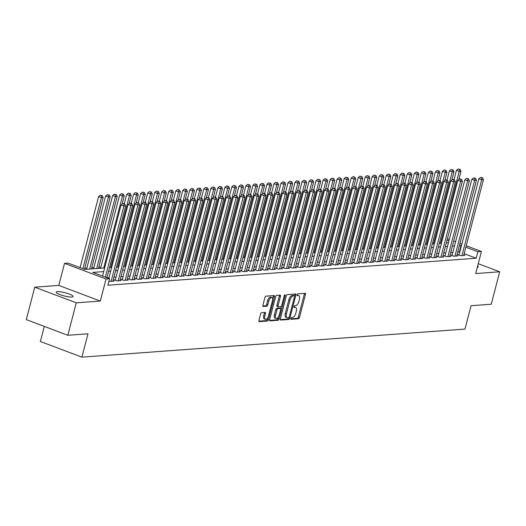 <?xml version="1.0" encoding="UTF-8"?>
<svg xmlns="http://www.w3.org/2000/svg" width="526" height="526" viewBox="0 0 526 526"><rect width="100%" height="100%" fill="white"/><g stroke="black" fill="none" stroke-linecap="round" stroke-linejoin="round"><path stroke-width="0.79" d="M290.885 318.447A0.94 0.447 110.7 0 0 291.036 319.289A0.94 0.447 110.7 0 0 291.134 319.302L298.452 318.769A1.341 0.644 110.7 0 0 299.472 317.441L305.448 294.514A1.341 0.644 110.7 0 0 305.231 293.311A1.341 0.644 110.7 0 0 305.087 293.291L297.769 293.824A0.94 0.447 110.7 0 0 297.058 294.751A0.94 0.447 110.7 0 0 297.21 295.599A0.94 0.447 110.7 0 0 297.308 295.612L298.255 295.54A4.293 2.051 110.7 0 1 298.709 295.599A4.293 2.051 110.7 0 1 299.399 299.452L298.899 301.365A4.293 2.051 110.7 0 1 295.632 305.606L294.685 305.672A0.94 0.447 110.7 0 0 293.975 306.599A0.94 0.447 110.7 0 0 294.119 307.44A0.94 0.447 110.7 0 0 294.225 307.454L295.171 307.388A4.293 2.051 110.7 0 1 295.619 307.447A4.293 2.051 110.7 0 1 296.309 311.3L295.816 313.213A4.293 2.051 110.7 0 1 292.548 317.448L291.601 317.52A0.94 0.447 110.7 0 0 290.885 318.447M71.812 297.039A8.745 1.663 14.6 0 0 73.094 296.532A8.745 1.663 14.6 0 0 67.17 293.33A8.745 1.663 14.6 0 0 57.452 291.621A8.745 1.663 14.6 0 0 56.17 292.127A8.745 1.663 14.6 0 0 62.094 295.329A8.745 1.663 14.6 0 0 71.812 297.039M477.292 267.307A8.745 1.663 14.6 0 0 478.279 266.833A8.745 1.663 14.6 0 0 477.654 265.939M261.639 312.654A1.341 0.644 110.7 0 0 260.62 313.983L258.943 320.413A1.341 0.644 110.7 0 0 259.16 321.616A1.341 0.644 110.7 0 0 259.298 321.636L267.425 321.038A1.341 0.644 110.7 0 0 268.451 319.716L274.421 296.789A1.341 0.644 110.7 0 0 274.204 295.586A1.341 0.644 110.7 0 0 274.066 295.566L265.939 296.158A1.341 0.644 110.7 0 0 264.92 297.486L262.895 305.258A1.341 0.644 110.7 0 0 263.105 306.461A1.341 0.644 110.7 0 0 263.25 306.48L266.728 306.224A1.341 0.644 110.7 0 0 267.747 304.896L268.753 301.043A3.583 1.716 110.7 0 1 271.857 297.552A3.583 1.716 110.7 0 1 272.435 300.773L268.503 315.87A3.583 1.716 110.7 0 1 265.4 319.361A3.583 1.716 110.7 0 1 264.821 316.139L265.472 313.621A1.341 0.644 110.7 0 0 265.262 312.418A1.341 0.644 110.7 0 0 265.117 312.398L261.639 312.654M67.821 335.272L26.3 319.617L34.749 287.17L76.27 302.825L67.821 335.272L87.993 333.793L81.905 357.154L464.991 329.072L471.079 305.711L491.251 304.232L499.7 271.791L475.668 273.553L481.415 251.487L477.91 251.744L476.221 258.233L107.869 285.237L109.559 278.747L106.048 279.004L64.527 263.348L68.038 263.092L84.87 269.437L104.641 267.99M76.27 302.825L100.302 301.063L106.048 279.004M280.365 318.841A1.341 0.644 110.7 0 0 280.575 320.045A1.341 0.644 110.7 0 0 280.72 320.064L288.846 319.473A1.341 0.644 110.7 0 0 289.865 318.145L295.836 295.217A1.341 0.644 110.7 0 0 295.625 294.014A1.341 0.644 110.7 0 0 295.48 293.995L287.354 294.593A1.341 0.644 110.7 0 0 286.335 295.914L280.365 318.841M278.136 320.255L270.009 320.853A1.341 0.644 110.7 0 1 269.871 320.834A1.341 0.644 110.7 0 1 269.654 319.63L275.624 296.697A1.341 0.644 110.7 0 1 276.643 295.375L280.121 295.119A1.341 0.644 110.7 0 1 280.266 295.139A1.341 0.644 110.7 0 1 280.483 296.342L278.057 305.639A1.341 0.644 110.7 0 0 278.274 306.849A1.341 0.644 110.7 0 0 278.418 306.868L280.72 306.697A1.341 0.644 110.7 0 0 281.745 305.369L284.264 295.691A0.94 0.447 110.7 0 1 285.079 294.777A0.94 0.447 110.7 0 1 285.23 295.619L279.155 318.934A1.341 0.644 110.7 0 1 278.136 320.255L277.011 319.834L269.588 320.373M499.7 271.791L478.239 263.697M459.139 254.558L457.909 254.65L460.717 255.708L464.925 255.399L463.827 254.985M452.123 255.071L450.894 255.163L453.701 256.221L457.909 255.912L456.811 255.498M445.108 255.59L443.878 255.675L446.686 256.734L450.894 256.425L449.796 256.011M438.086 256.103L436.863 256.195L439.664 257.247L443.878 256.944L442.78 256.53M431.07 256.616L429.847 256.708L432.648 257.766L436.863 257.457L435.765 257.043M424.055 257.129L422.832 257.221L425.633 258.279L429.841 257.97L428.749 257.556M417.039 257.648L415.81 257.733L418.617 258.792L422.825 258.483L421.734 258.069M410.024 258.161L408.794 258.246L411.602 259.305L415.81 258.996L414.712 258.582M403.008 258.674L401.779 258.766L404.586 259.824L408.794 259.515L407.696 259.101M395.993 259.186L394.763 259.279L397.571 260.337L401.779 260.028L400.68 259.614M388.977 259.699L387.747 259.791L390.555 260.85L394.763 260.541L393.665 260.127M381.961 260.219L380.732 260.304L383.539 261.363L387.747 261.054L386.649 260.64M374.946 260.732L373.716 260.824L376.517 261.876L380.732 261.567L379.634 261.159M367.924 261.244L366.701 261.337L369.502 262.395L373.716 262.086L372.618 261.672M360.908 261.757L359.685 261.849L362.486 262.908L366.701 262.599L365.603 262.185M353.893 262.277L352.663 262.362L355.471 263.421L359.679 263.112L358.587 262.698M346.877 262.79L345.648 262.875L348.455 263.934L352.663 263.625L351.572 263.21M339.862 263.302L338.632 263.394L341.44 264.453L345.648 264.144L344.55 263.73M332.846 263.815L331.617 263.907L334.424 264.966L338.632 264.657L337.534 264.243M325.831 264.328L324.601 264.42L327.409 265.479L331.617 265.17L330.519 264.756M318.815 264.848L317.586 264.933L320.393 265.992L324.601 265.683L323.503 265.268M311.8 265.36L310.57 265.452L313.378 266.504L317.586 266.195L316.488 265.788M304.778 265.873L303.555 265.965L306.356 267.024L310.57 266.715L309.472 266.301M297.762 266.386L296.539 266.478L299.34 267.537L303.555 267.228L302.457 266.813M290.746 266.899L289.524 266.991L292.325 268.05L296.532 267.741L295.441 267.326M283.731 267.418L282.501 267.504L285.309 268.562L289.517 268.253L288.426 267.839M276.715 267.931L275.486 268.023L278.293 269.075L282.501 268.773L281.403 268.359M269.7 268.444L268.47 268.536L271.278 269.595L275.486 269.286L274.388 268.871M262.684 268.957L261.455 269.049L264.262 270.108L268.47 269.799L267.372 269.384M255.669 269.476L254.439 269.562L257.247 270.62L261.455 270.311L260.357 269.897M248.653 269.989L247.424 270.075L250.231 271.133L254.439 270.824L253.341 270.417M241.638 270.502L240.408 270.594L243.209 271.653L247.424 271.344L246.326 270.929M234.616 271.015L233.393 271.107L236.194 272.166L240.408 271.857L239.31 271.442M227.6 271.528L226.377 271.62L229.178 272.678L233.393 272.369L232.295 271.955M220.585 272.047L219.355 272.133L222.163 273.191L226.371 272.882L225.279 272.468M213.569 272.56L212.34 272.652L215.147 273.704L219.355 273.402L218.264 272.987M206.554 273.073L205.324 273.165L208.132 274.224L212.34 273.914L211.242 273.5M199.538 273.586L198.309 273.678L201.116 274.736L205.324 274.427L204.226 274.013M192.523 274.105L191.293 274.191L194.101 275.249L198.309 274.94L197.211 274.526M185.507 274.618L184.278 274.704L187.085 275.762L191.293 275.453L190.195 275.045M178.492 275.131L177.262 275.223L180.07 276.281L184.278 275.972L183.18 275.558M171.469 275.644L170.246 275.736L173.047 276.794L177.262 276.485L176.164 276.071M164.454 276.157L163.231 276.249L166.032 277.307L170.246 276.998L169.148 276.584M157.438 276.676L156.215 276.761L159.016 277.82L163.224 277.511L162.133 277.097M150.423 277.189L149.193 277.281L152.001 278.333L156.209 278.03L155.117 277.616M143.407 277.702L142.178 277.794L144.985 278.852L149.193 278.543L148.095 278.129M136.392 278.215L135.162 278.307L137.97 279.365L142.178 279.056L141.08 278.642M129.376 278.734L128.147 278.819L130.954 279.878L135.162 279.569L134.064 279.155M122.361 279.247L121.131 279.332L123.939 280.391L128.147 280.082L127.049 279.674M115.345 279.76L114.116 279.852L116.923 280.91L121.131 280.601L120.033 280.187M108.954 281.062L109.901 281.423L114.116 281.114L113.018 280.7M476.221 258.233L464.162 253.69M459.796 252.039L457.719 252.013M452.827 252.368L450.703 252.526M445.811 252.881L443.688 253.039M438.796 253.4L436.672 253.552M431.78 253.913L429.657 254.065M424.758 254.426L422.641 254.584M417.743 254.939L415.625 255.097M410.727 255.452L408.61 255.61M403.712 255.971L401.588 256.123M396.696 256.484L394.572 256.635M389.681 256.997L387.557 257.155M382.665 257.51L380.541 257.668M375.649 258.023L373.526 258.181M368.634 258.542L366.51 258.693M361.612 259.055L359.495 259.213M354.596 259.568L352.479 259.726M347.581 260.081L345.464 260.238M340.565 260.6L338.448 260.751M333.55 261.113L331.426 261.264M326.534 261.626L324.41 261.784M319.519 262.139L317.395 262.296M312.503 262.652L310.379 262.809M305.488 263.171L303.364 263.322M298.472 263.684L296.348 263.842M291.45 264.197L289.333 264.354M284.435 264.709L282.317 264.867M277.419 265.229L275.302 265.38M270.403 265.742L268.28 265.893M263.388 266.255L261.264 266.412M256.372 266.767L254.249 266.925M249.357 267.28L247.233 267.438M242.341 267.8L240.218 267.951M235.326 268.313L233.202 268.47M228.304 268.825L226.187 268.983M221.288 269.338L219.171 269.496M214.273 269.858L212.156 270.009M207.257 270.371L205.14 270.522M200.242 270.883L198.118 271.041M193.226 271.396L191.102 271.554M186.211 271.909L184.087 272.067M179.195 272.429L177.071 272.58M172.18 272.941L170.056 273.099M165.164 273.454L163.04 273.612M158.142 273.967L156.025 274.125M151.126 274.487L149.009 274.638M144.111 274.999L141.994 275.151M137.095 275.512L134.972 275.67M130.08 276.025L127.956 276.183M123.064 276.538L120.941 276.696M116.049 277.057L113.925 277.209M109.033 277.57L106.909 277.721M100.887 267.05L98.77 267.201M93.871 267.563L91.754 267.721M86.856 268.076L84.732 268.234M44.316 326.409L40.384 341.499L81.905 357.154M100.302 301.063L58.781 285.408L34.749 287.17M58.781 285.408L64.527 263.348M103.707 271.594L92.727 272.402L109.559 278.747M461.486 245.55L459.408 245.524M454.517 245.879L452.393 246.036M447.501 246.392L445.377 246.549M440.486 246.911L438.362 247.062M433.47 247.424L431.346 247.582M426.448 247.937L424.331 248.094M419.432 248.45L417.315 248.607M412.417 248.969L410.3 249.12M405.401 249.482L403.284 249.633M398.386 249.995L396.262 250.152M391.37 250.507L389.247 250.665M384.355 251.02L382.231 251.178M377.339 251.54L375.216 251.691M370.324 252.053L368.2 252.204M363.308 252.565L361.184 252.723M356.286 253.078L354.169 253.236M349.271 253.591L347.153 253.749M342.255 254.111L340.138 254.262M335.24 254.623L333.116 254.781M328.224 255.136L326.1 255.294M321.208 255.649L319.085 255.807M314.193 256.169L312.069 256.32M307.177 256.681L305.054 256.833M300.162 257.194L298.038 257.352M293.14 257.707L291.023 257.865M286.124 258.22L284.007 258.378M279.109 258.739L276.992 258.891M272.093 259.252L269.976 259.41M265.078 259.765L262.954 259.923M258.062 260.278L255.938 260.436M251.047 260.797L248.923 260.949M244.031 261.31L241.907 261.461M237.016 261.823L234.892 261.981M230 262.336L227.876 262.494M222.978 262.849L220.861 263.007M215.962 263.368L213.845 263.519M208.947 263.881L206.83 264.039M201.931 264.394L199.808 264.552M194.916 264.907L192.792 265.065M187.9 265.426L185.777 265.577M180.885 265.939L178.761 266.09M173.869 266.452L171.746 266.61M166.854 266.965L164.73 267.123M159.832 267.478L157.715 267.635M152.816 267.997L150.699 268.148M145.801 268.51L143.683 268.668M138.785 269.023L136.668 269.18M131.77 269.536L129.646 269.693M124.754 270.055L122.63 270.206M117.739 270.568L115.615 270.719M110.723 271.081L108.599 271.238M477.91 251.744L465.858 247.2M447.429 238.672L449.322 239.389M453.695 241.04L455.588 241.75M459.961 243.4L461.861 244.117M466.233 245.76L481.415 251.487M448.948 240.829L447.054 240.112M109.539 267.629L111.663 267.471M116.555 267.116L118.679 266.958M123.571 266.603L125.694 266.445M130.586 266.084L132.71 265.932M137.602 265.571L139.725 265.42M144.624 265.058L146.741 264.9M151.639 264.545L153.756 264.387M158.655 264.032L160.772 263.874M165.67 263.513L167.787 263.362M172.686 263L174.81 262.849M179.701 262.487L181.825 262.329M186.717 261.974L188.841 261.816M193.732 261.455L195.856 261.304M200.748 260.942L202.872 260.791M207.763 260.429L209.887 260.271M214.786 259.916L216.903 259.759M221.801 259.403L223.918 259.246M228.817 258.884L230.934 258.733M235.832 258.371L237.949 258.22M242.848 257.858L244.971 257.701M249.863 257.345L251.987 257.188M256.879 256.833L259.002 256.675M263.894 256.313L266.018 256.162M270.91 255.8L273.033 255.643M277.932 255.288L280.049 255.13M284.947 254.775L287.065 254.617M291.963 254.255L294.08 254.104M298.978 253.742L301.096 253.591M305.994 253.23L308.118 253.072M313.009 252.717L315.133 252.559M320.025 252.204L322.149 252.046M327.04 251.684L329.164 251.533M334.056 251.172L336.18 251.014M341.072 250.659L343.195 250.501M348.094 250.146L350.211 249.988M355.109 249.626L357.226 249.475M362.125 249.114L364.242 248.962M369.14 248.601L371.264 248.443M376.156 248.088L378.279 247.93M383.171 247.575L385.295 247.417M390.187 247.056L392.311 246.904M397.202 246.543L399.326 246.385M404.218 246.03L406.342 245.872M411.24 245.517L413.357 245.359M418.255 244.998L420.373 244.846M425.271 244.485L427.388 244.334M432.287 243.972L434.404 243.814M439.302 243.459L441.426 243.301M446.318 242.946L448.441 242.788M459.382 251.888L461.078 245.399M295.619 307.447L294.501 307.026A4.293 2.051 110.7 0 0 294.047 306.96L295.171 307.388M298.709 295.599L297.584 295.178A4.293 2.051 110.7 0 0 297.131 295.119L298.255 295.54M290.832 318.822L297.328 318.342A1.341 0.644 110.7 0 0 298.354 317.02L304.324 294.093A1.341 0.644 110.7 0 0 304.383 293.344M294.428 295.888L294.718 294.797A1.341 0.644 110.7 0 0 294.777 294.047M280.299 319.591L287.722 319.045A1.341 0.644 110.7 0 0 288.741 317.724L288.761 317.658M288.55 317.743A0.94 0.447 110.7 0 0 289.267 316.816L294.507 296.69A0.94 0.447 110.7 0 0 294.356 295.849A0.94 0.447 110.7 0 0 294.258 295.836L293.258 295.908A4.293 2.051 110.7 0 0 289.997 300.142L286.414 313.904A4.293 2.051 110.7 0 0 287.104 317.757A4.293 2.051 110.7 0 0 287.551 317.816L288.55 317.743M293.317 295.48A0.94 0.447 110.7 0 0 293.238 295.421A0.94 0.447 110.7 0 0 293.14 295.408L294.258 295.836M287.104 317.757L285.98 317.329A4.293 2.051 110.7 0 1 285.289 313.476L288.873 299.721A4.293 2.051 110.7 0 1 292.14 295.48L293.14 295.408M278.155 306.77L277.294 306.441A1.341 0.644 110.7 0 1 277.149 306.421A1.341 0.644 110.7 0 1 276.939 305.218L279.359 295.921A1.341 0.644 110.7 0 0 279.418 295.171M281.18 306.434L280.595 308.683M278.458 316.882L278.037 318.506L279.155 318.934M275.545 315.291A3.583 1.716 110.7 0 0 276.124 318.513A3.583 1.716 110.7 0 0 279.227 315.021L280.614 309.702A1.341 0.644 110.7 0 0 280.397 308.499A1.341 0.644 110.7 0 0 280.259 308.479L277.952 308.65A1.341 0.644 110.7 0 0 276.932 309.972L275.545 315.291L274.421 314.87A3.583 1.716 110.7 0 0 274.999 318.092L276.124 318.513M279.398 308.157A1.341 0.644 110.7 0 0 279.28 308.078A1.341 0.644 110.7 0 0 279.135 308.058L280.259 308.479M274.421 314.87L275.808 309.551A1.341 0.644 110.7 0 1 276.827 308.223L279.135 308.058M277.011 319.834A1.341 0.644 110.7 0 0 278.037 318.506M265.4 319.361L264.276 318.94A3.583 1.716 110.7 0 1 263.697 315.718L264.354 313.2A1.341 0.644 110.7 0 0 264.414 312.451M271.857 297.552L270.739 297.131A3.583 1.716 110.7 0 0 267.629 300.622L268.753 301.043M262.829 306L265.604 305.797A1.341 0.644 110.7 0 0 266.623 304.475L267.629 300.622M272.626 298.952L273.296 296.362A1.341 0.644 110.7 0 0 273.362 295.619M258.884 321.162L266.307 320.617A1.341 0.644 110.7 0 0 267.326 319.295L267.734 317.73M458.836 179.53L460.993 171.239L459.244 171.364L456.437 170.306L454.01 179.629M459.362 169.326L458.245 168.899L459.362 169.326L459.244 171.364L440.486 243.374M460.066 169.273L460.993 171.239M456.437 170.306L458.245 168.899M461.94 255.616L481.685 179.826L483.44 179.701L463.695 255.491M459.007 255.064L478.877 178.768L481.685 179.826L481.809 177.788L482.513 177.735L480.685 177.361L481.809 177.788M480.685 177.361L478.877 178.768M483.44 179.701L482.513 177.735M451.821 180.043L453.977 171.752L452.222 171.884L449.421 170.825L446.995 180.142M452.347 169.839L451.229 169.411L452.347 169.839L452.222 171.884L433.47 243.886M453.05 169.786L453.977 171.752M449.421 170.825L451.229 169.411M444.805 180.556L446.962 172.265L445.206 172.396L442.405 171.338L439.979 180.655M445.331 170.352L444.214 169.931L445.331 170.352L445.206 172.396L426.454 244.399M446.035 170.299L446.962 172.265M442.405 171.338L444.214 169.931M437.783 181.075L439.946 172.778L438.191 172.909L435.39 171.851L432.957 181.168M438.316 170.865L437.191 170.444L438.316 170.865L438.191 172.909L419.439 244.912M439.019 170.812L439.946 172.778M435.39 171.851L437.191 170.444M430.768 181.588L432.931 173.297L431.175 173.422L428.368 172.364L425.942 181.68M431.3 171.384L430.176 170.957L431.3 171.384L431.175 173.422L412.423 245.425M432.004 171.331L432.931 173.297M428.368 172.364L430.176 170.957M454.924 256.129L474.669 180.346L476.425 180.214L456.68 256.004M451.992 255.577L471.861 179.287L474.669 180.346L474.794 178.301L475.491 178.248L473.67 177.873L474.794 178.301M473.67 177.873L471.861 179.287M476.425 180.214L475.491 178.248M447.909 256.649L467.653 180.859L469.409 180.727L449.664 256.517M444.976 256.09L464.846 179.8L467.653 180.859L467.778 178.814L468.475 178.761L466.654 178.393L467.778 178.814M466.654 178.393L464.846 179.8M469.409 180.727L468.475 178.761M440.893 257.161L460.638 181.371L462.387 181.24L442.649 257.03M437.961 256.603L457.83 180.313L460.638 181.371L460.763 179.327L461.46 179.274L459.639 178.906L460.763 179.327M459.639 178.906L457.83 180.313M462.387 181.24L461.46 179.274M433.878 257.674L453.622 181.884L455.371 181.759L435.633 257.543M430.939 257.122L450.815 180.826L453.622 181.884L453.741 179.839L454.444 179.793L452.623 179.419L453.741 179.839M452.623 179.419L450.815 180.826M455.371 181.759L454.444 179.793M423.752 182.101L425.915 173.81L424.16 173.935L421.352 172.883L418.926 182.2M424.285 171.897L423.16 171.469L424.285 171.897L424.16 173.935L405.401 245.944M424.988 171.844L425.915 173.81M421.352 172.883L423.16 171.469M426.862 258.187L446.6 182.397L448.356 182.272L428.618 258.062M423.923 257.635L443.799 181.345L446.6 182.397L446.725 180.359L447.429 180.306L445.607 179.931L446.725 180.359M445.607 179.931L443.799 181.345M448.356 182.272L447.429 180.306M416.737 182.614L418.9 174.323L417.144 174.454L414.337 173.396L411.911 182.713M417.269 172.41L416.145 171.989L417.269 172.41L417.144 174.454L398.386 246.457M417.966 172.357L418.9 174.323M414.337 173.396L416.145 171.989M419.847 258.7L439.585 182.916L441.34 182.785L421.602 258.575M416.908 258.148L436.784 181.858L439.585 182.916L439.71 180.872L440.413 180.819L438.592 180.451L439.71 180.872M438.592 180.451L436.784 181.858M441.34 182.785L440.413 180.819M409.721 183.133L411.884 174.836L410.129 174.967L407.321 173.909L404.895 183.226M410.254 172.922L409.129 172.502L410.254 172.922L410.129 174.967L391.37 246.97M410.951 172.87L411.884 174.836M407.321 173.909L409.129 172.502M412.831 259.219L432.569 183.429L434.325 183.298L414.587 259.088M409.892 258.66L429.768 182.371L432.569 183.429L432.694 181.385L433.398 181.332L431.57 180.964L432.694 181.385M431.57 180.964L429.768 182.371M434.325 183.298L433.398 181.332M402.706 183.646L404.862 175.355L403.113 175.48L400.306 174.422L397.88 183.738M403.238 173.435L402.114 173.015L403.238 173.435L403.113 175.48L384.355 247.483M403.935 173.389L404.862 175.355M400.306 174.422L402.114 173.015M405.816 259.732L425.554 183.942L427.309 183.817L407.565 259.601M402.877 259.18L422.746 182.884L425.554 183.942L425.679 181.897L426.382 181.851L424.554 181.477L425.679 181.897M424.554 181.477L422.746 182.884M427.309 183.817L426.382 181.851M395.69 184.159L397.847 175.868L396.098 175.993L393.29 174.934L390.864 184.258M396.216 173.955L395.098 173.527L396.216 173.955L396.098 175.993L377.339 248.002M396.92 173.902L397.847 175.868M393.29 174.934L395.098 173.527M388.675 184.672L390.831 176.381L389.076 176.512L386.275 175.454L383.848 184.771M389.201 174.468L388.083 174.04L389.201 174.468L389.076 176.512L370.324 248.515M389.904 174.415L390.831 176.381M386.275 175.454L388.083 174.04M381.659 185.185L383.816 176.894L382.06 177.025L379.259 175.967L376.833 185.284M382.185 174.98L381.067 174.56L382.185 174.98L382.06 177.025L363.308 249.028M382.889 174.928L383.816 176.894M379.259 175.967L381.067 174.56M374.643 185.704L376.8 177.407L375.045 177.538L372.244 176.48L369.811 185.796M375.17 175.493L374.045 175.073L375.17 175.493L375.045 177.538L356.293 249.541M375.873 175.441L376.8 177.407M372.244 176.48L374.045 175.073M367.621 186.217L369.785 177.926L368.029 178.051L365.222 176.992L362.795 186.309M368.154 176.006L367.03 175.585L368.154 176.006L368.029 178.051L349.277 250.054M368.857 175.96L369.785 177.926M365.222 176.992L367.03 175.585M360.606 186.73L362.769 178.439L361.014 178.564L358.206 177.512L355.78 186.829M361.138 176.526L360.014 176.098L361.138 176.526L361.014 178.564L342.255 250.573M361.842 176.473L362.769 178.439M358.206 177.512L360.014 176.098M353.59 187.243L355.754 178.952L353.998 179.083L351.19 178.025L348.764 187.341M354.123 177.038L352.999 176.618L354.123 177.038L353.998 179.083L335.24 251.086M354.826 176.986L355.754 178.952M351.19 178.025L352.999 176.618M346.575 187.762L348.738 179.465L346.982 179.596L344.175 178.538L341.749 187.854M347.107 177.551L345.983 177.13L347.107 177.551L346.982 179.596L328.224 251.599M347.804 177.499L348.738 179.465M344.175 178.538L345.983 177.13M339.559 188.275L341.722 179.984L339.967 180.109L337.159 179.05L334.733 188.367M340.092 178.064L338.968 177.643L340.092 178.064L339.967 180.109L321.208 252.112M340.789 178.018L341.722 179.984M337.159 179.05L338.968 177.643M332.544 188.788L334.7 180.497L332.951 180.622L330.144 179.563L327.718 188.887M333.076 178.584L331.952 178.156L333.076 178.584L332.951 180.622L314.193 252.631M333.773 178.531L334.7 180.497M330.144 179.563L331.952 178.156M325.528 189.301L327.685 181.01L325.936 181.141L323.128 180.083L320.702 189.399M326.054 179.096L324.936 178.669L326.054 179.096L325.936 181.141L307.177 253.144M326.758 179.044L327.685 181.01M323.128 180.083L324.936 178.669M318.513 189.814L320.669 181.523L318.914 181.654L316.113 180.596L313.687 189.912M319.039 179.609L317.921 179.188L319.039 179.609L318.914 181.654L300.162 253.657M319.742 179.557L320.669 181.523M316.113 180.596L317.921 179.188M398.8 260.245L418.538 184.455L420.294 184.33L400.549 260.12M395.861 259.693L415.731 183.396L418.538 184.455L418.663 182.417L419.367 182.364L417.539 181.989L418.663 182.417M417.539 181.989L415.731 183.396M420.294 184.33L419.367 182.364M391.778 260.758L411.523 184.968L413.278 184.843L393.533 260.633M388.845 260.206L408.715 183.916L411.523 184.968L411.648 182.93L412.345 182.877L410.523 182.502L411.648 182.93M410.523 182.502L408.715 183.916M413.278 184.843L412.345 182.877M384.762 261.277L404.507 185.487L406.263 185.356L386.518 261.146M381.83 260.718L401.7 184.429L404.507 185.487L404.632 183.442L405.329 183.39L403.508 183.022L404.632 183.442M403.508 183.022L401.7 184.429M406.263 185.356L405.329 183.39M377.747 261.79L397.492 186L399.241 185.869L379.502 261.659M374.814 261.231L394.684 184.942L397.492 186L397.617 183.955L398.313 183.903L396.492 183.535L397.617 183.955M396.492 183.535L394.684 184.942M399.241 185.869L398.313 183.903M370.731 262.303L390.476 186.513L392.225 186.388L372.487 262.172M367.792 261.751L387.669 185.454L390.476 186.513L390.594 184.468L391.298 184.422L389.477 184.047L390.594 184.468M389.477 184.047L387.669 185.454M392.225 186.388L391.298 184.422M363.716 262.816L383.461 187.026L385.21 186.901L365.471 262.691M360.777 262.264L380.653 185.974L383.461 187.026L383.579 184.988L384.282 184.935L382.461 184.56L383.579 184.988M382.461 184.56L380.653 185.974M385.21 186.901L384.282 184.935M356.7 263.329L376.438 187.545L378.194 187.414L358.456 263.204M353.761 262.776L373.638 186.487L376.438 187.545L376.563 185.5L377.267 185.448L375.446 185.08L376.563 185.5M375.446 185.08L373.638 186.487M378.194 187.414L377.267 185.448M349.685 263.848L369.423 188.058L371.178 187.927L351.44 263.717M346.746 263.289L366.622 187L369.423 188.058L369.548 186.013L370.251 185.961L368.424 185.593L369.548 186.013M368.424 185.593L366.622 187M371.178 187.927L370.251 185.961M342.669 264.361L362.407 188.571L364.163 188.44L344.418 264.23M339.73 263.809L359.606 187.512L362.407 188.571L362.532 186.526L363.236 186.474L361.408 186.105L362.532 186.526M361.408 186.105L359.606 187.512M364.163 188.44L363.236 186.474M335.654 264.874L355.392 189.084L357.147 188.959L337.403 264.742M332.715 264.322L352.584 188.025L355.392 189.084L355.517 187.046L356.22 186.993L354.392 186.618L355.517 187.046M354.392 186.618L352.584 188.025M357.147 188.959L356.22 186.993M328.632 265.387L348.376 189.597L350.132 189.472L330.387 265.262M325.699 264.834L345.569 188.545L348.376 189.597L348.501 187.558L349.205 187.506L347.377 187.131L348.501 187.558M347.377 187.131L345.569 188.545M350.132 189.472L349.205 187.506M321.616 265.9L341.361 190.116L343.116 189.985L323.372 265.775M318.684 265.347L338.553 189.058L341.361 190.116L341.486 188.071L342.183 188.019L340.361 187.65L341.486 188.071M340.361 187.65L338.553 189.058M343.116 189.985L342.183 188.019M311.497 190.333L313.654 182.035L311.898 182.167L309.097 181.108L306.671 190.425M312.023 180.122L310.905 179.701L312.023 180.122L311.898 182.167L293.146 254.17M312.727 180.07L313.654 182.035M309.097 181.108L310.905 179.701M304.475 190.846L306.638 182.555L304.883 182.68L302.082 181.621L299.649 190.938M305.008 180.635L303.883 180.214L305.008 180.635L304.883 182.68L286.131 254.683M305.711 180.589L306.638 182.555M302.082 181.621L303.883 180.214M297.46 191.359L299.623 183.068L297.867 183.193L295.06 182.141L292.634 191.457M297.992 181.154L296.868 180.727L297.992 181.154L297.867 183.193L279.115 255.202M298.696 181.102L299.623 183.068M295.06 182.141L296.868 180.727M290.444 191.872L292.607 183.581L290.852 183.712L288.044 182.654L285.618 191.97M290.977 181.667L289.852 181.246L290.977 181.667L290.852 183.712L272.093 255.715M291.68 181.615L292.607 183.581M288.044 182.654L289.852 181.246M314.601 266.419L334.345 190.629L336.101 190.497L316.356 266.287M311.668 265.86L331.538 189.57L334.345 190.629L334.47 188.584L335.167 188.532L333.346 188.163L334.47 188.584M333.346 188.163L331.538 189.57M336.101 190.497L335.167 188.532M307.585 266.932L327.33 191.142L329.079 191.017L309.341 266.8M304.653 266.38L324.522 190.083L327.33 191.142L327.455 189.097L328.152 189.051L326.33 188.676L327.455 189.097M326.33 188.676L324.522 190.083M329.079 191.017L328.152 189.051M300.57 267.445L320.314 191.655L322.063 191.53L302.325 267.32M297.631 266.892L317.507 190.596L320.314 191.655L320.433 189.616L321.136 189.564L319.315 189.189L320.433 189.616M319.315 189.189L317.507 190.596M322.063 191.53L321.136 189.564M293.554 267.958L313.292 192.174L315.048 192.043L295.31 267.833M290.615 267.405L310.491 191.116L313.292 192.174L313.417 190.129L314.121 190.077L312.299 189.708L313.417 190.129M312.299 189.708L310.491 191.116M315.048 192.043L314.121 190.077M283.429 192.391L285.592 184.093L283.836 184.225L281.029 183.166L278.602 192.483M283.961 182.18L282.837 181.759L283.961 182.18L283.836 184.225L265.078 256.228M284.658 182.127L285.592 184.093M281.029 183.166L282.837 181.759M286.538 268.477L306.277 192.687L308.032 192.555L288.294 268.345M283.599 267.918L303.476 191.628L306.277 192.687L306.402 190.642L307.105 190.59L305.284 190.221L306.402 190.642M305.284 190.221L303.476 191.628M308.032 192.555L307.105 190.59M276.413 192.904L278.576 184.613L276.821 184.738L274.013 183.679L271.587 192.996M276.946 182.693L275.821 182.272L276.946 182.693L276.821 184.738L258.062 256.741M277.643 182.647L278.576 184.613M274.013 183.679L275.821 182.272M279.523 268.99L299.261 193.2L301.017 193.068L281.279 268.858M276.584 268.438L296.46 192.141L299.261 193.2L299.386 191.155L300.09 191.102L298.262 190.734L299.386 191.155M298.262 190.734L296.46 192.141M301.017 193.068L300.09 191.102M269.397 193.417L271.554 185.126L269.805 185.251L266.998 184.192L264.571 193.515M269.93 183.212L268.806 182.785L269.93 183.212L269.805 185.251L251.047 257.26M270.627 183.16L271.554 185.126M266.998 184.192L268.806 182.785M272.507 269.503L292.246 193.713L294.001 193.588L274.256 269.371M269.568 268.95L289.438 192.654L292.246 193.713L292.371 191.674L293.074 191.622L291.246 191.247L292.371 191.674M291.246 191.247L289.438 192.654M294.001 193.588L293.074 191.622M262.382 193.93L264.539 185.639L262.79 185.763L259.982 184.711L257.556 194.028M262.908 183.725L261.79 183.298L262.908 183.725L262.79 185.763L244.031 257.773M263.611 183.673L264.539 185.639M259.982 184.711L261.79 183.298M265.492 270.016L285.23 194.225L286.986 194.101L267.241 269.891M262.553 269.463L282.423 193.173L285.23 194.225L285.355 192.187L286.059 192.135L284.231 191.76L285.355 192.187M284.231 191.76L282.423 193.173M286.986 194.101L286.059 192.135M255.366 194.442L257.523 186.151L255.767 186.283L252.967 185.224L250.54 194.541M255.892 184.238L254.775 183.817L255.892 184.238L255.767 186.283L237.016 258.286M256.596 184.185L257.523 186.151M252.967 185.224L254.775 183.817M258.47 270.528L278.215 194.745L279.97 194.613L260.225 270.403M255.537 269.976L275.407 193.686L278.215 194.745L278.339 192.7L279.036 192.647L277.215 192.279L278.339 192.7M277.215 192.279L275.407 193.686M279.97 194.613L279.036 192.647M248.351 194.962L250.507 186.664L248.752 186.796L245.951 185.737L243.525 195.054M248.877 184.751L247.759 184.33L248.877 184.751L248.752 186.796L230 258.799M249.58 184.698L250.507 186.664M245.951 185.737L247.759 184.33M251.454 271.048L271.199 195.258L272.955 195.126L253.21 270.916M248.522 270.489L268.392 194.199L271.199 195.258L271.324 193.213L272.021 193.16L270.2 192.792L271.324 193.213M270.2 192.792L268.392 194.199M272.955 195.126L272.021 193.16M241.335 195.475L243.492 187.184L241.736 187.309L238.935 186.25L236.503 195.567M241.861 185.264L240.737 184.843L241.861 185.264L241.736 187.309L222.985 259.311M242.565 185.218L243.492 187.184M238.935 186.25L240.737 184.843M244.439 271.561L264.183 195.771L265.932 195.646L246.194 271.429M241.506 271.008L261.376 194.712L264.183 195.771L264.308 193.726L265.005 193.68L263.184 193.305L264.308 193.726M263.184 193.305L261.376 194.712M265.932 195.646L265.005 193.68M234.313 195.988L236.476 187.697L234.721 187.821L231.913 186.769L229.487 196.086M234.846 185.783L233.722 185.356L234.846 185.783L234.721 187.821L215.969 259.831M235.549 185.731L236.476 187.697M231.913 186.769L233.722 185.356M237.423 272.074L257.168 196.283L258.917 196.159L239.179 271.949M234.484 271.521L254.36 195.225L257.168 196.283L257.286 194.245L257.99 194.193L256.169 193.818L257.286 194.245M256.169 193.818L254.36 195.225M258.917 196.159L257.99 194.193M227.298 196.5L229.461 188.209L227.705 188.341L224.898 187.282L222.472 196.599M227.83 186.296L226.706 185.875L227.83 186.296L227.705 188.341L208.947 260.344M228.534 186.243L229.461 188.209M224.898 187.282L226.706 185.875M230.408 272.586L250.146 196.803L251.901 196.671L232.163 272.461M227.469 272.034L247.345 195.744L250.146 196.803L250.271 194.758L250.974 194.705L249.153 194.331L250.271 194.758M249.153 194.331L247.345 195.744M251.901 196.671L250.974 194.705M220.282 197.013L222.445 188.722L220.69 188.854L217.882 187.795L215.456 197.112M220.815 186.809L219.69 186.388L220.815 186.809L220.69 188.854L201.931 260.857M221.518 186.756L222.445 188.722M217.882 187.795L219.69 186.388M223.392 273.106L243.13 197.316L244.886 197.184L225.148 272.974M220.453 272.547L240.329 196.257L243.13 197.316L243.255 195.271L243.959 195.218L242.138 194.85L243.255 195.271M242.138 194.85L240.329 196.257M244.886 197.184L243.959 195.218M213.267 197.533L215.43 189.235L213.674 189.367L210.867 188.308L208.441 197.625M213.799 187.322L212.675 186.901L213.799 187.322L213.674 189.367L194.916 261.369M214.496 187.269L215.43 189.235M210.867 188.308L212.675 186.901M216.377 273.619L236.115 197.829L237.87 197.697L218.132 273.487M213.438 273.06L233.314 196.77L236.115 197.829L236.24 195.784L236.943 195.731L235.115 195.363L236.24 195.784M235.115 195.363L233.314 196.77M237.87 197.697L236.943 195.731M206.251 198.046L208.414 189.755L206.659 189.879L203.851 188.821L201.425 198.144M206.784 187.841L205.659 187.414L206.784 187.841L206.659 189.879L187.9 261.889M207.481 187.789L208.414 189.755M203.851 188.821L205.659 187.414M209.361 274.131L229.099 198.341L230.855 198.217L211.11 274M206.422 273.579L226.292 197.283L229.099 198.341L229.224 196.297L229.928 196.251L228.1 195.876L229.224 196.297M228.1 195.876L226.292 197.283M230.855 198.217L229.928 196.251M199.236 198.558L201.392 190.267L199.643 190.392L196.836 189.34L194.41 198.657M199.762 188.354L198.644 187.927L199.762 188.354L199.643 190.392L180.885 262.402M200.465 188.301L201.392 190.267M196.836 189.34L198.644 187.927M202.346 274.644L222.084 198.854L223.839 198.729L204.095 274.519M199.407 274.092L219.276 197.802L222.084 198.854L222.209 196.816L222.912 196.763L221.084 196.389L222.209 196.816M221.084 196.389L219.276 197.802M223.839 198.729L222.912 196.763M192.22 199.071L194.377 190.78L192.628 190.912L189.82 189.853L187.394 199.17M192.746 188.867L191.628 188.446L192.746 188.867L192.628 190.912L173.869 262.915M193.45 188.814L194.377 190.78M189.82 189.853L191.628 188.446M195.324 275.157L215.068 199.374L216.824 199.242L197.079 275.032M192.391 274.605L212.261 198.315L215.068 199.374L215.193 197.329L215.897 197.276L214.069 196.908L215.193 197.329M214.069 196.908L212.261 198.315M216.824 199.242L215.897 197.276M185.205 199.591L187.361 191.293L185.606 191.425L182.805 190.366L180.379 199.683M185.731 189.38L184.613 188.959L185.731 189.38L185.606 191.425L166.854 263.427M186.434 189.327L187.361 191.293M182.805 190.366L184.613 188.959M188.308 275.677L208.053 199.887L209.808 199.755L190.064 275.545M185.376 275.118L205.245 198.828L208.053 199.887L208.178 197.842L208.875 197.789L207.053 197.421L208.178 197.842M207.053 197.421L205.245 198.828M209.808 199.755L208.875 197.789M178.189 200.104L180.346 191.812L178.59 191.937L175.789 190.879L173.363 200.196M178.715 189.893L177.597 189.472L178.715 189.893L178.59 191.937L159.838 263.94M179.419 189.847L180.346 191.812M175.789 190.879L177.597 189.472M181.292 276.189L201.037 200.399L202.793 200.275L183.048 276.058M178.36 275.637L198.23 199.341L201.037 200.399L201.162 198.355L201.859 198.309L200.038 197.934L201.162 198.355M200.038 197.934L198.23 199.341M202.793 200.275L201.859 198.309M171.167 200.616L173.33 192.325L171.575 192.45L168.774 191.392L166.341 200.715M171.7 190.412L170.575 189.985L171.7 190.412L171.575 192.45L152.823 264.46M172.403 190.359L173.33 192.325M168.774 191.392L170.575 189.985M174.277 276.702L194.022 200.912L195.771 200.787L176.032 276.577M171.345 276.15L191.214 199.854L194.022 200.912L194.147 198.874L194.844 198.821L193.022 198.447L194.147 198.874M193.022 198.447L191.214 199.854M195.771 200.787L194.844 198.821M164.151 201.129L166.315 192.838L164.559 192.97L161.752 191.911L159.325 201.228M164.684 190.925L163.56 190.504L164.684 190.925L164.559 192.97L145.807 264.972M165.388 190.872L166.315 192.838M161.752 191.911L163.56 190.504M167.261 277.215L187.006 201.432L188.755 201.3L169.017 277.09M164.322 276.663L184.199 200.373L187.006 201.432L187.125 199.387L187.828 199.334L186.007 198.96L187.125 199.387M186.007 198.96L184.199 200.373M188.755 201.3L187.828 199.334M157.136 201.642L159.299 193.351L157.544 193.483L154.736 192.424L152.31 201.741M157.668 191.438L156.544 191.017L157.668 191.438L157.544 193.483L138.785 265.485M158.372 191.385L159.299 193.351M154.736 192.424L156.544 191.017M160.246 277.735L179.984 201.945L181.74 201.813L162.001 277.603M157.307 277.176L177.183 200.886L179.984 201.945L180.109 199.9L180.812 199.847L178.991 199.479L180.109 199.9M178.991 199.479L177.183 200.886M181.74 201.813L180.812 199.847M150.12 202.162L152.284 193.864L150.528 193.995L147.721 192.937L145.294 202.254M150.653 191.951L149.529 191.53L150.653 191.951L150.528 193.995L131.77 265.998M151.35 191.898L152.284 193.864M147.721 192.937L149.529 191.53M153.23 278.247L172.969 202.457L174.724 202.326L154.986 278.116M150.291 277.689L170.168 201.399L172.969 202.457L173.093 200.413L173.797 200.36L171.976 199.992L173.093 200.413M171.976 199.992L170.168 201.399M174.724 202.326L173.797 200.36M143.105 202.674L145.268 194.383L143.513 194.508L140.705 193.45L138.279 202.766M143.637 192.47L142.513 192.043L143.637 192.47L143.513 194.508L124.754 266.511M144.334 192.417L145.268 194.383M140.705 193.45L142.513 192.043M146.215 278.76L165.953 202.97L167.709 202.845L147.97 278.629M143.276 278.208L163.152 201.912L165.953 202.97L166.078 200.925L166.781 200.879L164.954 200.505L166.078 200.925M164.954 200.505L163.152 201.912M167.709 202.845L166.781 200.879M136.089 203.187L138.246 194.896L136.497 195.021L133.689 193.969L131.263 203.286M136.622 192.983L135.498 192.555L136.622 192.983L136.497 195.021L117.739 267.03M137.319 192.93L138.246 194.896M133.689 193.969L135.498 192.555M139.199 279.273L158.937 203.483L160.693 203.358L140.948 279.148M136.26 278.721L156.13 202.431L158.937 203.483L159.062 201.445L159.766 201.392L157.938 201.017L159.062 201.445M157.938 201.017L156.13 202.431M160.693 203.358L159.766 201.392M129.074 203.7L131.23 195.409L129.481 195.54L126.674 194.482L124.248 203.799M129.6 193.496L128.482 193.075L129.6 193.496L129.481 195.54L110.723 267.543M130.303 193.443L131.23 195.409M126.674 194.482L128.482 193.075M132.184 279.786L151.922 204.003L153.677 203.871L133.933 279.661M129.245 279.234L149.114 202.944L151.922 204.003L152.047 201.958L152.75 201.905L150.923 201.537L152.047 201.958M150.923 201.537L149.114 202.944M153.677 203.871L152.75 201.905M122.058 204.22L124.215 195.922L122.459 196.053L119.658 194.995L100.565 268.286M122.584 194.009L121.467 193.588L122.584 194.009L122.459 196.053L103.707 268.056M123.288 193.956L124.215 195.922M119.658 194.995L121.467 193.588M125.162 280.305L144.906 204.515L146.662 204.384L126.917 280.174M122.229 279.747L142.099 203.457L144.906 204.515L145.031 202.471L145.728 202.418L143.907 202.05L145.031 202.471M143.907 202.05L142.099 203.457M146.662 204.384L145.728 202.418M98.447 268.444L117.199 196.441L115.444 196.566L112.643 195.508L93.549 268.799M115.569 194.521L114.451 194.101L115.569 194.521L115.444 196.566L96.692 268.569M116.272 194.475L117.199 196.441M112.643 195.508L114.451 194.101M118.146 280.818L137.891 205.028L139.646 204.903L119.902 280.687M115.214 280.266L135.083 203.97L137.891 205.028L138.016 202.983L138.713 202.937L136.891 202.563L138.016 202.983M136.891 202.563L135.083 203.97M139.646 204.903L138.713 202.937M91.425 268.957L110.184 196.954L108.428 197.079L105.627 196.02L86.534 269.319M108.553 195.041L107.429 194.613L108.553 195.041L108.428 197.079L89.676 269.088M109.257 194.988L110.184 196.954M105.627 196.02L107.429 194.613M111.131 281.331L130.875 205.541L132.624 205.416L112.886 281.206M108.797 278.458L128.068 204.482L130.875 205.541L131 203.503L131.697 203.45L129.876 203.075L131 203.503M129.876 203.075L128.068 204.482M132.624 205.416L131.697 203.45M84.462 269.286L103.168 197.467L101.413 197.598L98.605 196.54L80.09 267.635M101.538 195.554L100.413 195.126L101.538 195.554L101.413 197.598L82.891 268.694M102.241 195.501L103.168 197.467M98.605 196.54L100.413 195.126M105.338 277.156L123.86 206.06L125.609 205.929L106.903 277.748M102.531 276.097L121.052 205.002L123.86 206.06L123.978 204.016L124.682 203.963L122.86 203.588L123.978 204.016M122.86 203.588L121.052 205.002M125.609 205.929L124.682 203.963M304.324 294.093L305.448 294.514M298.354 317.02L299.472 317.441M297.328 318.342L298.452 318.769M294.718 294.797L295.836 295.217M288.741 317.724L289.865 318.145M287.722 319.045L288.846 319.473M292.14 295.48L293.258 295.908M288.873 299.721L289.997 300.142M285.289 313.476L286.414 313.904M279.359 295.921L280.483 296.342M276.939 305.218L278.057 305.639M284.408 295.31L285.23 295.619M276.827 308.223L277.952 308.65M275.808 309.551L276.932 309.972M264.354 313.2L265.472 313.621M263.697 315.718L264.821 316.139M266.623 304.475L267.747 304.896M265.604 305.797L266.728 306.224M273.296 296.362L274.421 296.789M267.326 319.295L268.451 319.716M266.307 320.617L267.425 321.038M293.238 295.421L294.356 295.849M277.149 306.421L278.274 306.849M279.28 308.078L280.397 308.499"/></g></svg>
